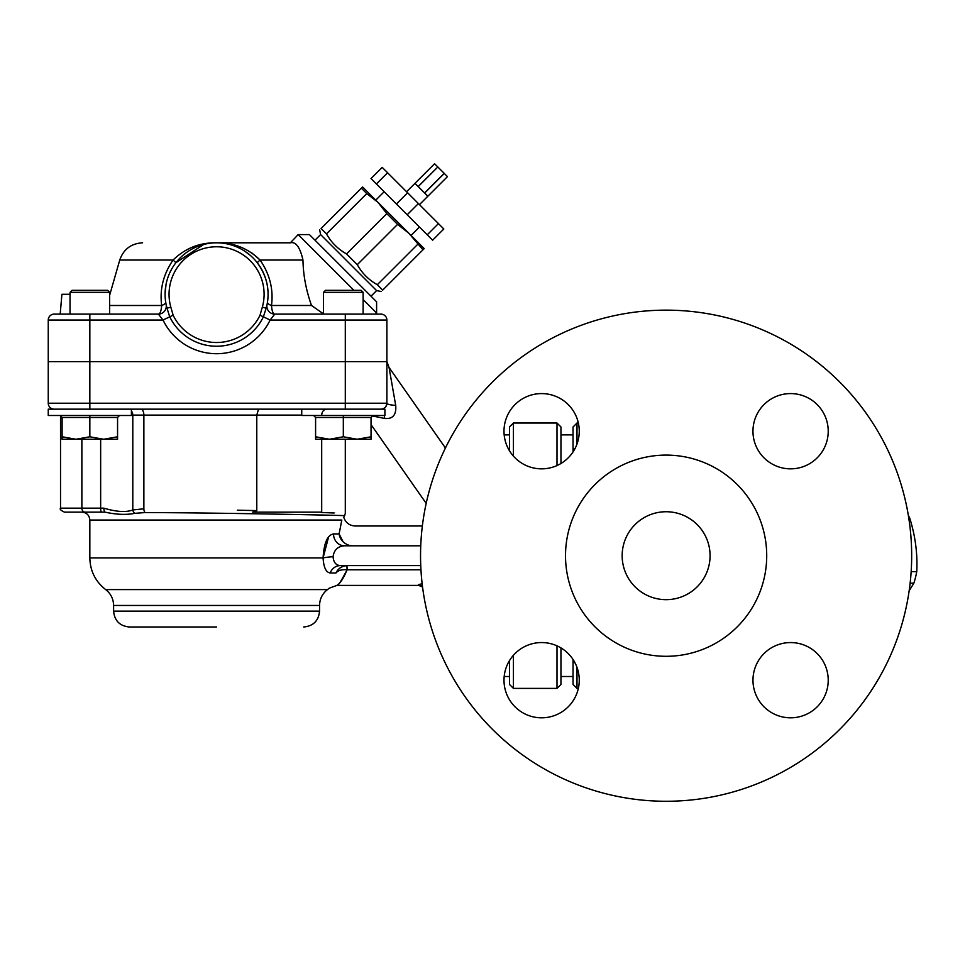 <?xml version="1.0" encoding="UTF-8"?>
<svg xmlns="http://www.w3.org/2000/svg" width="965" height="965" viewBox="0 0 965 965"><rect width="100%" height="100%" fill="white"/><g stroke="black" fill="none" stroke-linecap="round" stroke-linejoin="round"><path stroke-width="1.45" d="M406.567 191.746L434.576 163.736L414.974 183.338L418.159 186.522L437.833 166.993L418.231 186.595L424.6 192.964L444.202 173.362L447.458 176.619L427.857 196.221L424.672 193.036L444.274 173.435M437.833 166.993L444.202 173.362M434.576 163.736L437.76 166.921M427.23 234.809L432.622 240.189L443.816 228.995L438.436 223.603L427.23 234.809L407.194 214.773L418.4 203.567L438.436 223.603M376.386 183.965L387.592 172.759L382.2 167.379L371.006 178.573L407.194 214.773M396.422 204.001L407.628 192.795L418.4 203.567M387.592 172.759L407.628 192.795M375.759 200.141L384.167 191.746M346.519 253.904L357.291 264.675C362.068 273.252 368.751 279.934 377.327 284.711L382.707 290.103C380.813 291.997 380.813 291.997 382.707 290.103C380.813 291.997 380.813 291.997 382.707 290.103L422.996 249.802L408.81 233.192L397.58 224.387L386.808 213.615L346.519 253.904C337.943 249.127 331.26 242.444 326.484 233.868L321.092 228.488C319.198 230.382 319.198 230.382 321.092 228.488C319.198 230.382 319.198 230.382 321.092 228.488L362.599 186.981L378.003 202.385L366.772 193.579L326.484 233.868M371.006 296.207L376.603 290.61L320.597 234.591L319.68 229.899M366.772 193.579L361.393 188.199M386.808 213.615L378.003 202.385L408.81 233.192L424.214 248.596L422.996 249.802M417.616 244.422L377.327 284.711M397.58 224.387L357.291 264.675M216.582 626.997L129.443 626.997C119.817 626.056 114.533 620.772 113.605 611.147L319.56 611.147C318.619 620.772 313.336 626.056 303.71 626.997M323.516 313.89L311.514 305.495C306.074 290.224 303.227 275.061 302.962 260.019C300.043 247.197 295.845 241.455 290.356 242.806L216.582 242.806C199.719 242.492 185.22 248.234 173.085 260.019C163.387 274.144 159.575 289.307 161.662 305.495C161.227 311.032 160.13 313.902 158.369 314.107L163.037 320.042A59.408 59.408 0 0 0 270.116 320.042L274.784 314.107L380.946 314.107A5.947 5.947 0 0 1 386.893 320.042L386.893 403.213L386.893 361.634L386.893 403.213L386.893 361.634L48.25 361.634L48.25 403.213A5.947 5.947 0 0 0 54.197 409.16M48.25 361.634L48.25 320.042A5.947 5.947 0 0 1 54.197 314.107L60.18 314.107L61.917 294.301L70.035 294.301M131.421 409.16L131.421 415.493L48.25 415.493L48.25 409.16L384.902 409.16L384.902 415.493L301.731 415.493L301.731 409.16M384.311 415.493A11.882 3.812 -90 0 1 384.661 418.436L371.875 415.855L384.661 418.436C392.827 419.232 396.506 414.878 395.71 405.36A11.882 2.22 -0 0 1 386.893 403.213A5.947 5.947 0 0 1 380.946 409.16M386.893 403.213A5.947 5.947 0 0 1 386.024 406.289L386.893 403.213L89.842 403.213L89.842 314.107L54.197 314.107M383.805 408.424L384.878 407.664A5.947 5.947 0 0 1 383.527 408.569L385.011 407.544M131.421 415.095L256.774 415.095L256.774 510.606L252.721 512.138L321.695 512.138L321.695 439.256M105.064 512.138L81.916 512.138L105.064 512.138C116.307 514.622 126.27 515.02 134.931 513.32L145.233 512.56C225.34 512.825 349.125 515.479 344.65 515.684C349.053 515.467 224.954 512.813 145.233 512.56A3.957 2.051 90.6 0 1 143.869 508.808L132.796 509.954C126.113 512.499 116.488 511.908 103.93 508.169A3.957 1.122 90 0 0 105.064 512.138L64.486 512.138C60.843 510.461 59.516 509.134 60.53 508.169L81.868 508.169L81.868 439.256L81.868 508.169A3.957 3.209 90 0 0 85.077 512.138M131.421 411.066A5.947 5.151 -90 0 1 132.796 415.095L132.796 509.954A3.957 3.353 65.5 0 0 134.931 513.32M321.285 512.499L334.095 512.994M311.213 512.138C356.362 513.887 356.362 513.887 311.225 512.138M256.774 510.606L237.354 510.195M321.695 415.095C321.996 411.488 323.673 409.51 326.713 409.16M301.731 415.095L256.774 415.095L258.524 409.16M329.246 588.204L336.918 585.405L418.569 585.405L418.569 584.585L419.871 585.936L422.381 585.646L419.823 585.815M420.752 545.804L344.469 545.804A11.882 10.965 90 0 1 333.516 533.922C327.449 535.02 323.975 543.018 323.082 557.927L89.842 557.927L89.842 520.051L341.803 520.051C344.336 516.528 344.336 516.528 341.803 520.051L339.113 533.934C340.054 539.64 343.552 543.488 349.583 545.49C356.411 520.014 356.411 520.014 349.583 545.49L352.346 545.804M420.752 565.599L340.283 565.599C335.929 565.273 333.516 562.306 333.07 556.708C334.035 549.941 337.834 546.299 344.469 545.804M419.871 585.936L422.561 587.022M347.207 569.772L346.918 565.611C341.658 566.141 338.015 568.602 336.001 572.969C327.955 592.956 327.955 592.956 336.001 572.969C338.1 570.412 341.803 569.35 347.098 569.772L420.957 569.772M422.163 583.765L418.569 584.585M333.07 556.708A11.882 1.206 -3.8 0 0 323.082 557.927C323.661 567.396 326.025 572.414 330.187 572.969L336.001 572.969L339.354 568.53M323.082 557.927L328.522 537.228M346.918 565.611L347.098 569.772C341.055 581.292 337.786 586.382 337.316 585.043C340.295 583.282 343.552 578.192 347.098 569.772L347.086 569.82M340.283 565.599A11.882 10.904 -90 0 0 330.187 572.969M333.516 533.922L339.113 533.922L343.13 541.835M395.71 405.36L389.04 367.448L445.432 447.989M290.356 242.806L298.185 234.591L353.938 290.332M266.931 305.049L266.991 304.783A7.925 7.925 0 0 1 267.028 304.602A7.925 7.925 0 0 0 274.784 314.107C273.023 313.902 271.925 311.032 271.491 305.495C273.602 289.367 269.79 274.205 260.067 260.019C247.945 248.234 233.446 242.492 216.582 242.806L289.97 242.806M363.117 299.524L376.603 313.01L376.603 301.804L309.391 234.591L298.185 234.591M386.893 320.042A5.947 5.947 0 0 0 380.946 314.107A5.947 5.947 0 0 1 386.893 320.042L345.301 320.042L345.301 409.16M158.369 314.107A7.925 7.925 0 0 0 166.125 304.602A7.925 7.925 0 0 1 166.173 304.807A7.925 7.925 0 0 0 166.161 304.759A7.925 7.925 0 0 1 158.369 314.107L89.842 314.107M311.514 305.495L271.491 305.495A7.925 3.04 8.7 0 1 267.474 302.105C269.573 288.089 266.159 274.953 257.233 262.697L260.067 260.019L302.962 260.019C303.227 275.061 306.074 290.224 311.514 305.495L311.526 305.531M257.233 262.697C266.171 274.989 269.585 288.125 267.474 302.105M274.784 314.107A7.925 7.925 0 0 1 267.028 304.602L266.991 304.747A7.925 7.925 0 0 1 267.028 304.602L266.159 308.197A51.483 51.483 0 0 0 216.582 242.806A51.483 51.483 0 0 0 167.005 308.197L165.992 303.878M216.003 242.818L217.318 242.818M230.876 244.833L232.312 245.267M245.134 251.455L249.983 255.122M142.603 242.806C131.168 243.482 123.544 249.211 119.757 260.019L173.085 260.019L175.919 262.697L203.675 244.459M206.607 243.783L211.974 243.011M345.301 314.107L345.301 320.042L270.116 320.042L263.385 316.81L266.159 308.197A51.483 51.483 0 0 0 216.582 242.806A51.483 51.483 0 0 0 167.005 308.197L169.623 316.508M166.173 304.807A7.925 7.925 0 0 0 166.125 304.602L165.691 302.105A7.925 3.04 -8.7 0 1 161.662 305.495L109.636 305.495M48.25 320.042L163.037 320.042L169.768 316.81A51.941 51.941 0 0 0 263.385 316.81L260.019 315.193A48.202 48.202 0 0 1 173.133 315.193L170.817 307.135A47.526 47.526 0 0 1 216.582 246.775A47.526 47.526 0 0 1 262.335 307.135L266.159 308.197L266.437 307.147M165.98 284.784L165.099 293.734M202.686 244.724L200.479 245.387M249.308 254.555L247.462 253.107M251.889 252.975L260.067 260.019M166.692 307.063L167.005 308.209L170.817 307.135M166.511 306.351L166.161 304.747A7.925 7.925 0 0 0 166.125 304.602A7.925 7.925 0 0 1 166.161 304.759A7.925 7.925 0 0 0 166.125 304.602M68.057 314.107L60.18 314.107M363.117 292.323L361.139 290.332L325.494 290.332L323.516 292.323L363.117 292.323L363.117 314.107L375.506 314.107L365.108 314.107M371.043 439.256L315.591 439.256L315.591 436.783L329.463 439.256L343.323 436.783L357.183 439.256L371.043 436.783L371.043 439.256M315.591 436.783L315.591 417.471L343.323 417.471L343.323 436.783M373.021 415.493L371.043 417.471L371.043 436.783M315.591 417.471L313.613 415.493M371.043 417.471L343.323 417.471L343.323 415.493M117.561 439.256L62.11 439.256L62.11 436.783L75.97 439.256L89.842 436.783L103.701 439.256L117.561 436.783L117.561 439.256M109.636 292.323L107.658 290.332L72.013 290.332L70.035 292.323L109.636 292.323L109.636 314.107M62.11 436.783L62.11 417.471L89.842 417.471L89.842 436.783M119.539 415.493L117.561 417.471L117.561 436.783M62.11 417.471L60.132 415.493M117.561 417.471L89.842 417.471L89.842 415.493M560.955 463.502L560.955 426.976L556.998 423.02L556.998 465.564M556.998 645.85L556.998 688.383L513.428 688.383L513.428 655.271M556.998 688.383L560.955 684.426L560.955 647.913M556.998 423.02L513.428 423.02L513.428 456.131M513.428 423.02L509.472 426.976L509.472 450.752M509.472 660.651L509.472 684.426L513.428 688.383M575.092 448.423L573.041 449.521L573.041 451.934L573.041 426.976L576.998 423.02L578.349 423.02M575.092 662.979L573.041 661.881L573.041 659.481L573.041 684.426L576.998 688.383L576.998 667.358M576.998 444.045L576.998 423.02M766.717 555.707A100.601 100.601 0 0 0 615.815 468.58A100.601 100.601 0 0 0 615.815 642.823A100.601 100.601 0 0 0 766.717 555.707M710.083 555.707A43.968 43.968 0 0 1 644.138 593.777A43.968 43.968 0 0 1 644.138 517.626A43.968 43.968 0 0 1 710.083 555.707M911.672 555.707A245.556 245.556 0 0 1 543.331 768.369A245.556 245.556 0 0 1 543.331 343.045A245.556 245.556 0 0 1 911.672 555.707M790.6 717.815A37.623 37.623 0 0 1 758.02 661.375A37.623 37.623 0 0 1 823.181 661.375A37.623 37.623 0 0 1 790.6 717.815M503.995 680.192A37.623 37.623 0 0 1 560.436 647.599A37.623 37.623 0 0 1 560.436 712.773A37.623 37.623 0 0 1 503.995 680.192M541.63 393.587A37.623 37.623 0 0 1 574.211 450.028A37.623 37.623 0 0 1 509.038 450.028A37.623 37.623 0 0 1 541.63 393.587M828.223 431.21A37.623 37.623 0 0 1 771.783 463.803A37.623 37.623 0 0 1 771.783 398.629A37.623 37.623 0 0 1 828.223 431.21M909.151 590.821L913.867 583.162L910.14 583.162M913.867 583.162A65.355 46.211 -90 0 0 915.496 577.492A65.355 46.211 -90 0 0 916.75 571.618L911.165 571.618M916.75 571.618C917.667 553.765 915.315 535.925 909.718 518.084L908.777 518.084M909.718 518.084A65.355 46.211 -90 0 0 908.367 515.503M319.56 611.147L319.56 605.453L113.605 605.453L113.605 611.147M319.56 605.453C319.705 598.927 322.346 593.644 327.473 589.603L105.68 589.603C95.426 581.533 90.143 570.966 89.842 557.927M89.842 409.16L89.842 403.213L48.25 403.213M103.93 508.169L81.868 508.169M101.506 512.138A3.957 0.869 90 0 1 100.65 508.169L100.65 439.256M143.869 508.808L143.869 415.095A5.947 3.076 -90 0 0 140.793 409.16M262.335 307.135L260.019 315.193M173.133 315.193L169.768 316.81M419.449 204.628L447.458 176.619M411.054 235.436L419.449 227.028M376.603 290.61L381.296 291.514M314.988 240.189L320.597 234.591M113.605 605.453C113.448 598.927 110.806 593.644 105.68 589.603M60.53 415.529L60.53 508.169M345.301 439.256L345.301 513.489L343.781 517.397M422.356 525.997L355.204 525.997C349.487 525.66 345.687 522.789 343.793 517.385M329.246 588.192L327.473 589.603M89.842 520.051C89.371 515.25 86.729 512.608 81.916 512.138M426.192 503.368L371.043 424.612M386.929 361.634L389.04 367.448M386.881 403.515L386.072 406.205M119.757 260.019L109.636 295.302M266.991 304.747L266.642 306.327M375.506 314.107L376.603 313.01M323.516 292.323L323.516 314.107M70.035 292.323L70.035 314.107M509.472 676.501L504.176 676.501M573.041 676.501L560.955 676.501M509.472 434.901L504.176 434.901M573.041 434.901L560.955 434.901M576.998 688.383L578.349 688.383"/></g></svg>
